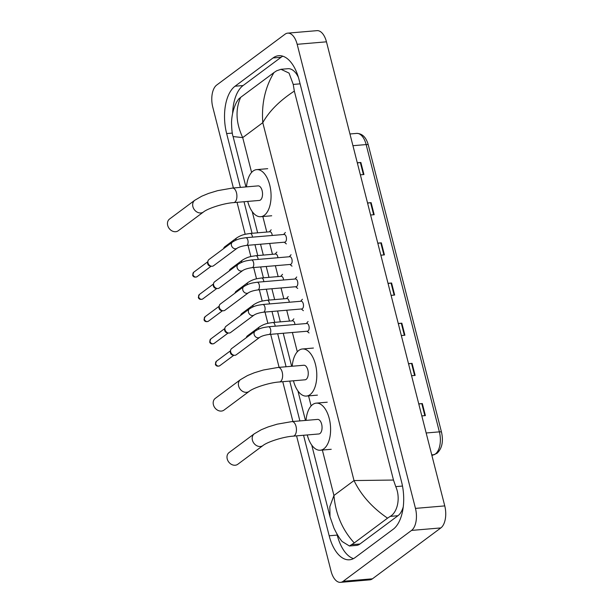 <?xml version="1.0" encoding="UTF-8"?>
<svg xmlns="http://www.w3.org/2000/svg" width="613" height="613" viewBox="0 0 613 613"><rect width="100%" height="100%" fill="white"/><g stroke="black" fill="none" stroke-linecap="round" stroke-linejoin="round"><path stroke-width="0.92" d="M357.333 162.958L360.337 162.529A3.44 0.897 -14.3 0 1 360.865 162.468L357.287 162.774M360.36 174.828L363.938 174.521L360.865 162.468M367.578 203.141L370.574 202.711A3.44 0.897 -14.3 0 1 371.11 202.65L367.532 202.957M370.604 215.01L374.183 214.703L371.11 202.65M377.823 243.323L380.819 242.894A3.44 0.897 -14.3 0 1 381.347 242.832L377.769 243.131M380.842 255.184L384.42 254.885L381.347 242.832M418.786 404.036L421.782 403.615A3.44 0.897 -14.3 0 1 422.319 403.553L418.74 403.852M421.813 415.905L425.391 415.606L422.319 403.553M408.542 363.861L411.545 363.432A3.44 0.897 -14.3 0 1 412.074 363.371L408.496 363.67M411.568 375.731L415.147 375.424L412.074 363.371M398.304 323.679L401.3 323.25A3.44 0.897 -14.3 0 1 401.837 323.189L398.258 323.495M401.331 335.549L404.909 335.242L401.837 323.189M388.06 283.497L391.056 283.068A3.44 0.897 -14.3 0 1 391.592 283.007L388.014 283.313M391.086 295.366L394.665 295.06L391.592 283.007M233.384 187.984L212.765 107.099A17.187 8.904 85.1 0 1 216.665 85.077L285.068 34.19A17.187 8.904 85.1 0 1 287.712 33.14L317.005 30.65A17.187 8.904 85.1 0 1 326.461 41.822L444.754 505.901A17.187 8.904 85.1 0 1 440.847 527.923L372.443 578.81A17.187 8.904 85.1 0 1 369.8 579.86L340.514 582.35A17.187 8.904 85.1 0 1 331.058 571.178L296.562 435.858M287.712 33.14A17.187 8.904 85.1 0 1 297.167 44.312L415.461 508.392A17.187 8.904 85.1 0 1 411.553 530.414L343.15 581.3A17.187 8.904 85.1 0 1 340.514 582.35M292.907 421.506L282.754 381.692M279.099 367.348L270.685 334.33M267.881 323.35L265.008 312.071M262.211 301.09L259.337 289.811M256.533 278.831L253.659 267.552M250.863 256.563L247.989 245.284M245.192 234.304L237.039 202.328M303.55 435.261L329.173 535.777A36.949 19.141 -94.9 0 0 349.502 559.792A36.949 19.141 -94.9 0 0 355.18 557.539L393.178 529.264A36.949 19.141 -94.9 0 0 401.576 481.918L299.052 79.713A36.949 19.141 -94.9 0 0 278.723 55.699A36.949 19.141 -94.9 0 0 273.046 57.951L235.04 86.226A36.949 19.141 -94.9 0 0 226.649 133.573L240.365 187.386M244.028 201.738L252.066 233.292M254.977 244.694L257.744 255.552M260.648 266.954L263.414 277.812M266.326 289.213L269.092 300.079M271.996 311.473L274.762 322.338M277.674 333.733L286.087 366.75M289.742 381.102L299.895 420.916M282.823 56.181A36.949 19.141 -94.9 0 0 281.099 57.27L243.1 85.536A36.949 19.141 -94.9 0 0 232.618 113.428M336.912 533.877L337.227 535.095A36.949 19.141 -94.9 0 0 353.456 558.619M298.393 77.307A23.194 12.015 -94.9 0 0 287.941 68.71L280.992 69.3L289.045 73.093L293.236 84.425L294.34 91.099C279.697 100.662 269.176 111.183 262.793 122.669C261.376 104.064 265.1 87.36 273.973 72.556L276.655 70.786L280.992 69.3M311.749 445.13L330.016 516.797L329.825 506.698L333.939 495.496C335.595 514.077 342.361 529.893 354.253 542.934L349.441 545.999L356.391 545.409A23.194 12.015 -94.9 0 0 359.954 543.992L397.96 515.725A23.194 12.015 -94.9 0 0 403.239 506.905M349.441 545.999L342.131 541.509C339.541 538.513 336.805 534.03 333.939 528.061L330.016 516.797M240.671 97.337C235.231 109.528 235.905 122.952 242.717 137.603L233.093 136.553C232.189 134.232 231.668 129.443 231.53 122.194C231.844 114.945 233.507 108.279 236.534 102.187L238.649 99.053L240.671 97.337L273.973 72.556M354.253 542.934L387.554 518.154C372.283 507.717 361.103 495.189 354.023 480.561L393.485 480.048L294.34 91.099M393.485 480.048L395.76 486.622C400.749 497.84 397.53 512.322 390.236 516.376L387.554 518.154M229.086 452.547A7.302 5.946 53.4 0 0 227.224 458.938A7.302 5.946 53.4 0 0 237.806 464.263L263.008 445.521A7.302 5.946 -126.6 0 1 252.418 440.188A7.302 5.946 -126.6 0 1 254.288 433.797L229.086 452.547M263.008 445.521C267.076 442.096 283.068 436.755 293.236 436.142L318.86 433.966A7.302 3.785 -94.9 0 0 319.986 433.514A7.302 3.785 -94.9 0 0 321.871 425.246A7.302 3.785 -94.9 0 0 317.626 419.407L291.995 421.583L277.168 424.173L268.08 426.939L261.284 429.728L254.288 433.797M306.025 420.395A23.631 12.237 85.1 0 1 312.615 404.588A23.631 12.237 85.1 0 1 316.247 403.139A23.631 12.237 85.1 0 1 329.986 422.02A23.631 12.237 85.1 0 1 323.879 448.785A23.631 12.237 85.1 0 1 320.247 450.226A23.631 12.237 85.1 0 1 307.266 434.946M215.278 398.381A7.302 5.946 53.4 0 0 213.416 404.772A7.302 5.946 53.4 0 0 223.998 410.105L249.2 391.355A7.302 5.946 -126.6 0 1 238.618 386.021A7.302 5.946 -126.6 0 1 240.48 379.639L215.278 398.381M249.2 391.355C253.269 387.929 269.26 382.589 279.428 381.976L305.059 379.799A7.302 3.785 -94.9 0 0 306.178 379.355A7.302 3.785 -94.9 0 0 308.071 371.08A7.302 3.785 -94.9 0 0 303.818 365.248L278.187 367.425L263.368 370.014L254.28 372.781L247.476 375.57L240.48 379.639M292.225 366.229A23.631 12.237 85.1 0 1 298.807 350.421A23.631 12.237 85.1 0 1 302.439 348.981A23.631 12.237 85.1 0 1 316.178 367.854A23.631 12.237 85.1 0 1 310.071 394.619A23.631 12.237 85.1 0 1 306.439 396.067A23.631 12.237 85.1 0 1 293.458 380.788M169.563 219.017A7.302 5.946 53.4 0 0 167.694 225.408A7.302 5.946 53.4 0 0 178.276 230.741L203.478 211.991A7.302 5.946 -126.6 0 1 192.896 206.658A7.302 5.946 -126.6 0 1 194.765 200.275L169.563 219.017M203.478 211.991C207.546 208.566 223.538 203.225 233.706 202.612L259.337 200.436A7.302 3.785 -94.9 0 0 260.464 199.991A7.302 3.785 -94.9 0 0 262.349 191.716A7.302 3.785 -94.9 0 0 258.104 185.885L232.473 188.061L217.646 190.651L208.558 193.417L201.761 196.206L194.765 200.275M246.503 186.865A23.631 12.237 85.1 0 1 253.085 171.058A23.631 12.237 85.1 0 1 256.717 169.617A23.631 12.237 85.1 0 1 270.456 188.49A23.631 12.237 85.1 0 1 264.356 215.255A23.631 12.237 85.1 0 1 260.717 216.703A23.631 12.237 85.1 0 1 247.736 201.424M255.138 331.104C260.908 327.541 263.874 327.534 268.44 326.76L306.814 323.495A3.87 2 85.1 0 1 309.059 326.583A3.87 2 85.1 0 1 308.063 330.966A3.87 2 85.1 0 1 307.465 331.204L269.092 334.46C264.9 335.05 261.782 336.001 259.751 337.311A3.87 3.149 -126.6 0 1 254.15 334.491A3.87 3.149 -126.6 0 1 254.096 334.261A3.87 3.149 -126.6 0 1 255.138 331.104L231.653 348.575A3.87 3.149 -126.6 0 0 230.611 350.261A3.87 3.149 -126.6 0 0 230.672 351.954A3.87 3.149 -126.6 0 0 234.358 355.295A3.87 3.149 -126.6 0 0 234.886 355.295A3.87 3.149 -126.6 0 0 236.273 354.781L259.751 337.311M234.358 355.295L233.047 355.18A2.789 2.276 -126.6 0 1 230.381 352.774A2.789 2.276 -126.6 0 1 230.342 351.548L230.611 350.261M249.46 308.845C255.23 305.282 258.203 305.274 262.77 304.5L301.136 301.236A3.87 2 85.1 0 1 303.389 304.324A3.87 2 85.1 0 1 302.385 308.707A3.87 2 85.1 0 1 301.795 308.944L263.421 312.201C259.222 312.791 256.111 313.741 254.081 315.051A3.87 3.149 -126.6 0 1 248.472 312.232A3.87 3.149 -126.6 0 1 248.426 312.002A3.87 3.149 -126.6 0 1 249.46 308.845L225.982 326.315A3.87 3.149 -126.6 0 0 224.94 328.001A3.87 3.149 -126.6 0 0 224.994 329.694A3.87 3.149 -126.6 0 0 228.687 333.035A3.87 3.149 -126.6 0 0 229.208 333.035A3.87 3.149 -126.6 0 0 230.595 332.522L254.081 315.051M228.687 333.035L227.377 332.92A2.789 2.276 -126.6 0 1 224.71 330.514A2.789 2.276 -126.6 0 1 224.672 329.288L224.94 328.001M243.79 286.585C249.56 283.022 252.533 283.014 257.092 282.241L295.466 278.976A3.87 2 85.1 0 1 297.711 282.064A3.87 2 85.1 0 1 296.715 286.447A3.87 2 85.1 0 1 296.117 286.685L257.744 289.941C253.552 290.531 250.441 291.481 248.403 292.792A3.87 3.149 -126.6 0 1 242.802 289.972A3.87 3.149 -126.6 0 1 242.748 289.742A3.87 3.149 -126.6 0 1 243.79 286.585L220.305 304.056A3.87 3.149 -126.6 0 0 219.27 305.741A3.87 3.149 -126.6 0 0 219.324 307.435A3.87 3.149 -126.6 0 0 223.009 310.776A3.87 3.149 -126.6 0 0 223.538 310.776A3.87 3.149 -126.6 0 0 224.925 310.262L248.403 292.792M223.009 310.776L221.699 310.661A2.789 2.276 -126.6 0 1 219.033 308.255A2.789 2.276 -126.6 0 1 218.994 307.029L219.27 305.741M238.112 264.326C243.89 260.763 246.855 260.755 251.422 259.981L289.788 256.717A3.87 2 85.1 0 1 292.041 259.805A3.87 2 85.1 0 1 291.037 264.188A3.87 2 85.1 0 1 290.447 264.425L252.073 267.682C247.874 268.272 244.763 269.222 242.733 270.532A3.87 3.149 -126.6 0 1 237.131 267.705A3.87 3.149 -126.6 0 1 237.078 267.483A3.87 3.149 -126.6 0 1 238.112 264.326L214.634 281.796A3.87 3.149 -126.6 0 0 213.592 283.482A3.87 3.149 -126.6 0 0 213.646 285.175A3.87 3.149 -126.6 0 0 217.339 288.516A3.87 3.149 -126.6 0 0 217.86 288.516A3.87 3.149 -126.6 0 0 219.247 288.003L242.733 270.532M217.339 288.516L216.029 288.401A2.789 2.276 -126.6 0 1 213.362 285.995A2.789 2.276 -126.6 0 1 213.324 284.769L213.592 283.482M232.442 242.066C238.212 238.503 241.185 238.495 245.744 237.721L284.118 234.457A3.87 2 85.1 0 1 286.363 237.545A3.87 2 85.1 0 1 285.367 241.928A3.87 2 85.1 0 1 284.769 242.166L246.403 245.422C242.204 246.012 239.093 246.962 237.055 248.273A3.87 3.149 -126.6 0 1 231.453 245.445A3.87 3.149 -126.6 0 1 231.4 245.223A3.87 3.149 -126.6 0 1 232.442 242.066L208.956 259.537A3.87 3.149 -126.6 0 0 207.922 261.222A3.87 3.149 -126.6 0 0 207.976 262.916A3.87 3.149 -126.6 0 0 211.661 266.249A3.87 3.149 -126.6 0 0 212.19 266.257A3.87 3.149 -126.6 0 0 213.577 265.736L237.055 248.273M211.661 266.249L210.351 266.142A2.789 2.276 -126.6 0 1 207.684 263.736A2.789 2.276 -126.6 0 1 207.646 262.51L207.922 261.222M258.425 329.281A3.87 3.149 -126.6 0 1 259.537 326.844C265.306 323.289 268.279 323.273 272.846 322.499L292.616 320.821A3.87 2 85.1 0 1 294.937 324.507M246.38 337.548L246.357 337.633A3.87 3.149 -126.6 0 1 246.38 337.548A3.87 3.149 -126.6 0 1 247.422 335.863L259.537 326.844M252.755 307.021A3.87 3.149 -126.6 0 1 253.866 304.584C259.636 301.029 262.609 301.014 267.168 300.24L286.938 298.562A3.87 2 85.1 0 1 289.267 302.247M240.702 315.289L240.687 315.373A3.87 3.149 -126.6 0 1 240.702 315.289A3.87 3.149 -126.6 0 1 241.744 313.603L253.866 304.584M247.077 284.761A3.87 3.149 -126.6 0 1 248.188 282.325C253.966 278.769 256.931 278.754 261.498 277.98L281.267 276.302A3.87 2 85.1 0 1 283.589 279.988M235.032 293.029L235.009 293.114A3.87 3.149 -126.6 0 1 235.032 293.029A3.87 3.149 -126.6 0 1 236.074 291.344L248.188 282.325M241.407 262.502A3.87 3.149 -126.6 0 1 242.518 260.065C248.288 256.51 251.261 256.495 255.82 255.721L275.589 254.043A3.87 2 85.1 0 1 277.919 257.728M229.354 270.77L229.339 270.854A3.87 3.149 -126.6 0 1 229.354 270.77A3.87 3.149 -126.6 0 1 230.396 269.084L242.518 260.065M235.729 240.242A3.87 3.149 -126.6 0 1 236.84 237.806C242.618 234.25 245.583 234.235 250.15 233.461L269.919 231.783A3.87 2 85.1 0 1 272.241 235.469M223.684 248.51L223.661 248.594A3.87 3.149 -126.6 0 1 223.684 248.51A3.87 3.149 -126.6 0 1 224.726 246.824L236.84 237.806M431.889 455.436L434.019 454.677A17.187 8.904 -94.9 0 0 435.468 453.888A17.187 8.904 -94.9 0 0 439.375 431.858A4.299 1.126 -14.3 0 1 441.536 432.288C443.536 441.536 442.027 448.54 437.008 453.314L431.912 455.536M434.801 454.501A4.299 3.64 70.3 0 1 434.019 454.677L431.744 454.869M426.165 432.985L439.375 431.858L366.145 144.576A17.187 8.904 -94.9 0 0 356.689 133.404C362.344 133.504 366.214 137.366 368.306 145.005A4.299 1.126 165.7 0 0 366.145 144.576L352.935 145.695M391.056 283.068L394.128 295.106M401.3 323.25L404.365 335.288M411.545 363.432L414.61 375.47M421.782 403.615L424.855 415.652M380.819 242.894L383.884 254.931M370.574 202.711L373.646 214.749M360.337 162.529L363.402 174.567M322.269 449.72L333.939 495.496L354.023 480.561L262.793 122.669L242.717 137.603L251.591 172.437M262.747 216.19L266.785 232.043M269.689 243.445L272.463 254.303M275.367 265.705L278.133 276.563M281.038 287.964L283.811 298.822M286.715 310.224L289.482 321.082M292.386 332.484L297.313 351.801M308.462 395.554L311.12 405.959M297.167 44.312L326.461 41.822M343.15 581.3L372.443 578.81M411.553 530.414L440.847 527.923M415.461 508.392L444.754 505.901M281.099 57.27L273.046 57.951M337.227 535.095L329.173 535.777M232.335 133.09L226.649 133.573M243.1 85.536L235.04 86.226M359.954 543.992L352.23 544.65M300.102 83.843L293.236 84.425M402.488 486.055L395.76 486.622M397.96 515.725L390.236 516.376M293.236 436.142A7.302 3.785 -94.9 0 0 294.355 435.697A7.302 3.785 -94.9 0 0 296.018 426.334A7.302 3.785 -94.9 0 0 291.995 421.583M279.428 381.976A7.302 3.785 -94.9 0 0 280.547 381.531A7.302 3.785 -94.9 0 0 282.21 372.168A7.302 3.785 -94.9 0 0 278.187 367.425M233.706 202.612A7.302 3.785 -94.9 0 0 234.833 202.167A7.302 3.785 -94.9 0 0 236.488 192.804A7.302 3.785 -94.9 0 0 232.473 188.061M216.42 361.249L215.378 364.183C215.439 365.026 216.68 367.041 219.753 365.731A2.789 2.276 -126.6 0 1 215.699 363.693A2.789 2.276 -126.6 0 1 216.42 361.249L230.511 350.766M215.378 364.183A2.789 0.728 -14.3 0 1 215.699 363.693M268.44 326.76A3.87 2 85.1 0 1 270.509 329.043A3.87 2 85.1 0 1 269.689 334.223A3.87 2 85.1 0 1 269.092 334.46M210.742 338.989L209.7 341.924C209.761 342.767 211.01 344.782 214.075 343.472A2.789 2.276 -126.6 0 1 210.029 341.433A2.789 2.276 -126.6 0 1 210.742 338.989L224.833 328.507M209.7 341.924A2.789 0.728 -14.3 0 1 210.029 341.433M262.77 304.5A3.87 2 85.1 0 1 264.831 306.784A3.87 2 85.1 0 1 264.019 311.963A3.87 2 85.1 0 1 263.421 312.201M205.071 316.729L204.029 319.664C204.091 320.507 205.332 322.522 208.405 321.212A2.789 2.276 -126.6 0 1 204.359 319.174A2.789 2.276 -126.6 0 1 205.071 316.729L219.163 306.247M204.029 319.664A2.789 0.728 -14.3 0 1 204.359 319.174M257.092 282.241A3.87 2 85.1 0 1 259.161 284.524A3.87 2 85.1 0 1 258.341 289.704A3.87 2 85.1 0 1 257.744 289.941M199.394 294.47L198.359 297.405C198.413 298.247 199.662 300.263 202.727 298.952A2.789 2.276 -126.6 0 1 198.681 296.914A2.789 2.276 -126.6 0 1 199.394 294.47L213.485 283.988M198.359 297.405A2.789 0.728 -14.3 0 1 198.681 296.914M251.422 259.981A3.87 2 85.1 0 1 253.483 262.264A3.87 2 85.1 0 1 252.671 267.444A3.87 2 85.1 0 1 252.073 267.682M193.723 272.21L192.681 275.137C192.743 275.988 193.984 278.003 197.057 276.693A2.789 2.276 -126.6 0 1 193.011 274.655A2.789 2.276 -126.6 0 1 193.723 272.21L207.815 261.728M192.681 275.137A2.789 0.728 -14.3 0 1 193.011 274.655M245.744 237.721A3.87 2 85.1 0 1 247.813 240.005A3.87 2 85.1 0 1 246.993 245.185A3.87 2 85.1 0 1 246.403 245.422M272.846 322.499A3.87 2 85.1 0 1 274.908 324.79A3.87 2 85.1 0 1 275.168 326.185M267.168 300.24A3.87 2 85.1 0 1 269.237 302.531A3.87 2 85.1 0 1 269.49 303.925M261.498 277.98A3.87 2 85.1 0 1 263.559 280.271A3.87 2 85.1 0 1 263.82 281.666M255.82 255.721A3.87 2 85.1 0 1 257.889 258.012A3.87 2 85.1 0 1 258.142 259.406M250.15 233.461A3.87 2 85.1 0 1 252.211 235.744A3.87 2 85.1 0 1 252.472 237.147M368.306 145.005L441.536 432.288M356.689 133.404L349.946 133.979M305.458 420.441L297.949 390.971M291.65 366.283L283.237 333.257M280.333 321.863L277.559 310.998M274.655 299.604L271.888 288.738M268.984 277.344L266.211 266.479M263.306 255.085L260.54 244.219M257.636 232.825L252.227 211.608M245.936 186.919L233.093 136.553M316.247 403.139L327.227 402.212M320.247 450.226L331.227 449.298M302.439 348.981L313.419 348.046M306.439 396.067L317.427 395.132M256.717 169.617L267.705 168.682M260.717 216.703L271.705 215.768M306.99 331.242L309.044 332.951M306.331 323.534L308.071 321.511M219.753 365.731L233.844 355.249M301.312 308.983L303.366 310.691M300.661 301.274L302.401 299.251M214.075 343.472L228.166 332.989M295.642 286.723L297.696 288.432M294.983 279.015L296.723 276.992M208.405 321.212L222.496 310.73M289.964 264.464L292.018 266.172M289.313 256.755L291.052 254.732M202.727 298.952L216.818 288.47M284.294 242.204L286.348 243.913M283.635 234.495L285.374 232.473M197.057 276.693L211.148 266.211M292.133 320.86L293.872 318.829M286.463 298.6L288.202 296.569M280.785 276.34L282.524 274.31M275.114 254.081L276.854 252.05M269.436 231.821L271.176 229.791"/></g></svg>

